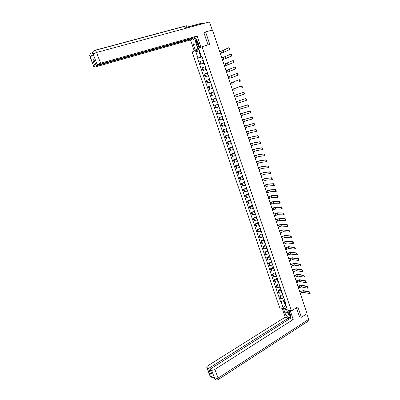<?xml version="1.0" encoding="UTF-8"?>
<svg xmlns="http://www.w3.org/2000/svg" width="400" height="400" viewBox="0 0 400 400"><rect width="100%" height="100%" fill="white"/><g stroke="black" fill="none" stroke-linecap="round" stroke-linejoin="round"><path stroke-width="0.6" d="M202.005 46.715L192.17 52.05L279.66 307.73L291.42 310.92L202.005 46.715L209.79 44.425L205.595 31.92L212.495 29.99L307.02 313.655L301.375 317.265L297.885 306.875L291.42 310.92M299.415 316.72L301.375 317.265M205.595 31.92L203.96 32.875M203.21 60.285L199.845 61.605L200.76 64.285L204.125 62.975M204.205 63.21L200.76 64.285M205.37 66.64L202.005 67.94L202.915 70.61L206.28 69.325M206.345 69.515L202.915 70.61M207.52 72.975L204.155 74.25L205.06 76.91L208.43 75.645M208.48 75.795L205.06 76.91M209.66 79.28L206.295 80.53L207.2 83.18L210.565 81.94M210.6 82.045L207.2 83.18M211.795 85.56L208.43 86.79L209.325 89.43L212.695 88.21M212.715 88.275L209.325 89.43M213.92 91.815L210.55 93.02L211.445 95.65L214.815 94.45M214.82 94.475L211.445 95.65M212.665 99.225L216.03 98.04L212.665 99.225L213.56 101.845L216.925 100.67M218.14 104.245L214.77 105.41L215.66 108.015L219.025 106.86M218.125 104.205L214.77 105.41M220.235 110.425L216.87 111.565L217.755 114.16L221.12 113.03M220.21 110.34L216.87 111.565M222.325 116.575L218.96 117.695L219.84 120.28L223.205 119.17M222.285 116.45L218.96 117.695M224.405 122.705L221.04 123.8L221.92 126.38L225.285 125.29M224.35 122.54L221.04 123.8M226.48 128.81L223.115 129.885L223.985 132.45L227.35 131.38M226.41 128.605L223.115 129.885M228.54 134.885L225.175 135.94L226.05 138.495L229.41 137.45M228.46 134.64L225.175 135.94M230.595 140.94L227.235 141.975L228.1 144.52L231.465 143.495M230.5 140.655L227.235 141.975M232.645 146.97L229.28 147.985L230.145 150.52L233.51 149.515M232.535 146.645L229.28 147.985M234.685 152.975L231.32 153.965L232.18 156.49L235.545 155.51M234.56 152.615L231.32 153.965M236.715 158.955L233.35 159.93L234.21 162.445L237.57 161.48M236.58 158.555L233.35 159.93M238.735 164.915L235.375 165.865L236.23 168.37L239.59 167.425M238.59 164.475L235.375 165.865M240.75 170.85L237.39 171.78L238.24 174.275L241.6 173.35M240.59 170.37L237.39 171.78M242.76 176.76L239.395 177.67L240.245 180.155L243.605 179.25M242.585 176.245L239.395 177.67M244.755 182.645L241.395 183.535L242.24 186.01L245.6 185.13M244.57 182.095L241.395 183.535M246.75 188.51L243.385 189.38L244.225 191.845L247.59 190.98M246.55 187.92L243.385 189.38M248.73 194.35L245.37 195.2L246.205 197.655L249.565 196.81M248.52 193.725L245.37 195.2M250.705 200.165L247.345 200.995L248.18 203.44L251.54 202.62M250.48 199.505L247.345 200.995M252.675 205.96L249.315 206.77L250.145 209.205L253.505 208.405M252.435 205.26L249.315 206.77M254.63 211.73L251.275 212.525L252.1 214.95L255.46 214.165M254.385 210.995L251.275 212.525M256.585 217.48L253.225 218.25L254.05 220.67L257.41 219.905M256.325 216.71L253.225 218.25M258.53 223.205L255.17 223.96L255.99 226.365L259.35 225.62M258.255 222.4L255.17 223.96M260.465 228.91L257.11 229.645L257.925 232.045L261.28 231.315M260.18 228.07L257.11 229.645M262.395 234.59L259.04 235.305L259.85 237.695L263.21 236.985M262.095 233.715L259.04 235.305M264.315 240.25L260.96 240.95L261.77 243.325L265.125 242.635M264.005 239.34L260.96 240.95M266.23 245.885L262.875 246.565L263.68 248.935L267.035 248.265M265.91 244.945L262.875 246.565M268.135 251.5L264.78 252.165L265.585 254.525L268.94 253.87M267.805 250.525L264.78 252.165M270.035 257.095L266.68 257.74L267.485 260.09L270.835 259.455M269.69 256.085L266.68 257.74M271.925 262.665L268.575 263.295L269.375 265.635L272.725 265.015M271.575 261.625L268.575 263.295M273.81 268.215L270.46 268.825L271.255 271.16L274.605 270.56M273.445 267.14L270.46 268.825M275.69 273.745L272.34 274.335L273.13 276.66L273.83 276.795L276.48 276.08M275.31 272.635L272.34 274.335M277.56 279.255L274.905 279.965L274.21 279.825L275 282.145L275.7 282.285L278.345 281.575M277.17 278.115L274.21 279.825M279.42 284.74L276.775 285.445L276.07 285.295L276.86 287.605L277.56 287.755L280.205 287.055M279.025 283.565L276.07 285.295M281.275 290.205L278.63 290.905L277.93 290.745L278.71 293.045L279.415 293.205L282.06 292.51M280.87 289L277.93 290.745M283.125 295.65L280.485 296.34L279.78 296.17L280.56 298.46L281.265 298.635L283.905 297.945M282.705 294.415L279.78 296.17M199.86 52.04L199.255 52.22L200.86 56.94L201.965 56.605M200.86 56.94L197.99 58.025L195.64 51.14L198.95 49.36L201.315 56.33L201.865 56.315M285.41 302.375L285.205 303.27L285.76 303.41L201.785 56.085L201.315 56.33M285.205 303.27L287.2 309.14L283.25 308.075L281.265 302.265L284.04 301.64L285.395 305.63L286.065 305.805M197.99 58.025L197.53 58.26L280.725 302.125L281.265 302.265M285.9 305.32L283.25 308.075M284.965 301.075L284.04 301.64M199.82 51.92L199.255 52.22L195.64 51.14M202.06 56.885L197.53 58.26M284.535 299.805L280.725 302.125M228.475 47.82L228.82 47.715C229.585 47.905 229.835 48.51 229.565 49.525L229.125 49.66C229.395 48.64 229.145 48.04 228.38 47.845L223.125 50.445L219.705 51.635M220.345 53.555L224.18 52.185L229.445 49.62M229.01 49.755L223.75 52.315L220.33 53.51M230.59 54.275L230.945 54.165C231.71 54.36 231.96 54.96 231.695 55.965L231.26 56.105C231.525 55.1 231.275 54.495 230.51 54.3L221.82 57.98M222.455 59.88L231.575 56.065M231.135 56.2L222.44 59.845M232.7 60.71L233.065 60.59C233.825 60.79 234.08 61.385 233.82 62.38L233.385 62.52C233.645 61.525 233.39 60.93 232.63 60.73L223.925 64.295M224.555 66.185L233.69 62.48M233.255 62.62L224.545 66.155M199.82 47.9L197.84 42.065C196.5 38.885 195.095 37.865 193.615 39.005C192.755 40.285 192.69 42.14 193.425 44.56L195.385 50.305M200.975 47.275L197.165 36.03L194.5 37.595L96.08 65.4L97.145 64.605L93.085 53.82L93.325 54.525L90.335 56.96L90.07 56.295L93.91 67.06L95.72 66.835L190.53 39.93L193.115 38.41L192.985 38.025M194.275 50.91L190.53 39.93M197.165 36.03L100.575 63.235L97.145 64.605M202.515 23.805L203.08 22.815L185.79 27.475M93.085 53.81C92.605 52.1 93.12 50.95 94.62 50.36C95.215 50.09 95.86 50.795 96.56 52.475L209.54 21.905L212.26 30.055M185.875 28.31L186.375 25.76L186.055 25.965M96.08 65.4L93.875 59.515L92.88 60.295L95.08 66.15L94.04 66.925M95.08 66.15L193.115 38.41M204.415 32.615L203.92 32.75L208.02 44.945M92.88 60.295L94.045 59.975M195.935 39.01L195.655 40.75M195.87 42.745L196.16 43.77L193.425 44.56M197.915 48.935L196.16 43.77M197.305 46.05L198.23 48.765M198.655 46.685L199.185 48.245M92.835 53.665L91.59 52.885C90.105 53.465 89.6 54.6 90.07 56.29M287.625 312.62L287.28 311.775L285.02 313.185C286.88 317.025 288.68 318.415 290.41 317.35L290.325 314.68L288.81 310.21M285.02 313.185L283.515 308.775M282.185 308.415L285.175 317.18L288.32 318.095L208.555 368.455L207.05 367.645L210.295 376.24L210.12 375.71L214.54 378.175L214.765 378.74L211.54 370.055C212.42 370.38 213.52 370.165 214.85 369.41L218.085 378.08L308.695 319.38L306.83 313.775M288.755 319.375L288.32 318.095M211.265 372.6L210.335 373.195L211.79 373.995L210.005 369.23L289.995 318.585L293.22 319.53L214.85 369.41M290.19 310.585L293.22 319.53M285.175 317.18L207.88 365.725C206.92 366.37 206.565 366.94 206.81 367.44L207.05 367.645M308.695 319.38L308.72 320.79L308.26 321.085M210.005 369.23L211.54 370.055M210.335 373.195L208.555 368.455M299.55 316.755L296.415 307.795M289 314.74L290.475 316.035M287.28 311.775L286.54 309.595M286.91 309.695L287.03 310.04M211.29 376.365L210.305 376.205M212.165 377.48L210.635 376.83L210.295 376.245M216.61 379.99L215.1 379.33L214.765 378.74M196.895 40.105C195.55 41.375 197.465 46.29 198.93 45.32L198.94 45.31M197.46 41.125C197.23 42.61 197.62 43.7 198.625 44.385M199.535 47.07L196.94 45.88L195.43 41.44L196.155 39.205M288.89 310.445L288.875 310.44C286.875 309.805 288.46 314.475 290.395 314.925L290.405 314.925M289.065 310.955L288.895 311.12C288.685 311.95 289.055 312.82 290.01 313.74M290.63 316.17L288.065 313.925L286.805 310.22L287.32 309.805M234.795 67.115L235.175 66.99C235.935 67.195 236.185 67.785 235.935 68.765L235.5 68.91C235.755 67.93 235.5 67.335 234.745 67.13L226.02 70.59M235.365 69.015L227.72 72.105L235.795 68.87M236.885 73.495L237.28 73.36C238.035 73.57 238.285 74.16 238.04 75.13L237.61 75.275C237.855 74.305 237.605 73.715 236.85 73.505L228.11 76.855M237.465 75.38L229.8 78.35L237.895 75.235M238.965 79.845L239.37 79.705C240.125 79.92 240.38 80.505 240.135 81.465L239.705 81.61C239.95 80.65 239.695 80.065 238.945 79.855L230.19 83.095M239.56 81.72L239.985 81.57M241.03 86.175L241.455 86.025C242.205 86.245 242.46 86.825 242.225 87.77L241.795 87.92C242.035 86.975 241.78 86.395 241.03 86.175L232.26 89.31M241.645 88.035L242.07 87.885M243.53 92.32C244.28 92.54 244.535 93.12 244.3 94.055L243.875 94.205C244.11 93.27 243.855 92.695 243.105 92.47L234.325 95.5L243.105 92.47M243.72 94.32L234.93 97.32M239.735 100.475L240.34 102.29L245.95 100.465C246.175 99.54 245.92 98.965 245.175 98.74L237.425 101.27L245.6 98.585C246.345 98.81 246.6 99.39 246.37 100.31L245.81 100.575M240.34 102.29L236.98 103.475M238.415 107.785L247.66 104.83C248.4 105.06 248.66 105.63 248.435 106.545L247.885 106.805M241.775 106.615L242.375 108.42L248.015 106.7C248.235 105.79 247.975 105.215 247.235 104.985L238.425 107.8M242.375 108.42L239.025 109.605M240.45 113.89L249.71 111.045C250.445 111.28 250.705 111.845 250.49 112.75L249.95 113.01M243.805 112.73L244.4 114.53L250.07 112.91C250.285 112.005 250.025 111.44 249.29 111.205L240.46 113.915M244.4 114.53L241.06 115.715M242.48 119.975L251.75 117.235C252.485 117.475 252.745 118.04 252.535 118.93L252.005 119.19M245.825 118.825L246.42 120.615L252.115 119.095C252.33 118.2 252.07 117.635 251.335 117.395L242.49 120.005M246.42 120.615L243.085 121.8M244.5 126.035L253.785 123.4C254.515 123.645 254.78 124.205 254.57 125.085L254.05 125.345M247.84 124.89L248.435 126.675L254.155 125.25C254.365 124.37 254.1 123.81 253.37 123.565L244.51 126.07M248.435 126.675L245.105 127.855M246.51 132.07L250.26 130.765L255.81 129.54C256.54 129.79 256.805 130.345 256.6 131.22L256.09 131.475M249.845 130.93L250.435 132.71L256.185 131.385C256.39 130.515 256.125 129.955 255.395 129.705L249.845 130.93L246.525 132.115M250.435 132.71L247.115 133.89M248.51 138.08L252.255 136.785L257.825 135.655C258.555 135.905 258.82 136.465 258.62 137.325L258.12 137.575M251.845 136.95L252.435 138.72L258.205 137.495C258.405 136.635 258.14 136.075 257.415 135.825L251.845 136.95L248.53 138.13M252.435 138.72L249.12 139.9M250.505 144.065L254.24 142.775L259.835 141.745C260.56 142 260.825 142.555 260.63 143.405L260.14 143.655M253.835 142.945L254.42 144.705L260.22 143.58C260.415 142.725 260.15 142.175 259.425 141.915L253.835 142.945L250.525 144.125M254.42 144.705L251.115 145.885M252.495 150.025L256.225 148.74L261.835 147.81C262.56 148.07 262.825 148.62 262.635 149.465L262.155 149.71M255.815 148.915L256.4 150.67L262.225 149.64C262.415 148.795 262.15 148.245 261.43 147.985L255.815 148.915L252.515 150.095M256.4 150.67L253.1 151.85M254.475 155.965L258.195 154.685L263.83 153.85C264.55 154.115 264.815 154.665 264.63 155.495L264.16 155.74M257.79 154.86L258.37 156.61L264.22 155.675C264.41 154.84 264.14 154.295 263.42 154.03L257.79 154.86L254.495 156.04M258.37 156.61L255.08 157.785M256.445 161.88L260.16 160.605L265.815 159.87C266.53 160.14 266.8 160.685 266.615 161.505L266.4 161.64M259.76 160.785L260.335 162.525L266.21 161.685C266.395 160.865 266.125 160.315 265.41 160.045L259.76 160.785L256.47 161.96M260.335 162.525L257.05 163.7M258.405 167.775L262.115 166.505L267.79 165.86C268.505 166.135 268.775 166.68 268.595 167.49L268.37 167.625M261.715 166.68L262.29 168.415L268.19 167.67C268.37 166.86 268.1 166.315 267.385 166.04L261.715 166.68L258.435 167.86M262.29 168.415L259.015 169.595M260.365 173.64L264.065 172.375L269.76 171.83C270.47 172.11 270.74 172.65 270.565 173.45L270.34 173.585M263.665 172.56L264.24 174.285L270.165 173.635C270.34 172.83 270.07 172.29 269.355 172.015L263.665 172.56L260.395 173.735M264.24 174.285L260.97 175.46M262.31 179.485L266.005 178.23L271.72 177.775L272.53 179.39L272.295 179.525M265.61 178.41L266.18 180.13L271.895 179.71L272.13 179.575L271.32 177.96L265.61 178.41L262.345 179.585M266.18 180.13L262.915 181.305M264.25 185.31L267.94 184.055L273.675 183.695L274.485 185.3L274.25 185.435M267.545 184.24L268.115 185.955L273.85 185.625L274.085 185.49L273.275 183.885L267.545 184.24L264.285 185.415M268.115 185.955L264.86 187.13M266.185 191.11L269.865 189.86L275.62 189.595L276.435 191.19L276.19 191.325M269.475 190.045L270.04 191.755L275.795 191.52L276.035 191.385L275.22 189.785L269.475 190.045L266.22 191.22M270.04 191.755L266.79 192.93M268.11 196.885L271.785 195.64L277.555 195.465L278.375 197.06L278.125 197.195M271.395 195.83L271.96 197.53L277.73 197.385L277.98 197.25L277.16 195.66L271.395 195.83L268.15 197.005M271.96 197.53L268.715 198.705M270.025 202.64L273.695 201.4L279.485 201.315L280.305 202.905L280.055 203.04M273.305 201.59L273.87 203.285L279.66 203.235L279.91 203.1L279.09 201.51L273.305 201.59L270.07 202.765M273.87 203.285L270.63 204.46M271.935 208.375L275.6 207.135L281.41 207.145L282.23 208.725L281.975 208.86M275.21 207.33L275.77 209.02L281.58 209.055L281.84 208.92L281.015 207.34L275.21 207.33L271.98 208.5M275.77 209.02L272.54 210.19M273.84 214.08L277.495 212.85L283.325 212.95L284.145 214.52L283.885 214.655M277.11 213.045L277.67 214.73L283.495 214.855L283.755 214.72L282.93 213.145L277.11 213.045L273.885 214.22M277.67 214.73L274.445 215.9M275.735 219.77L279.385 218.545L285.23 218.73L286.055 220.295L285.8 220.43M279 218.74L279.555 220.415L285.4 220.63L285.665 220.5L284.84 218.93L279 218.74L275.78 219.91M279.555 220.415L276.34 221.585M277.62 225.435L281.265 224.215L287.13 224.49L287.955 226.05L287.705 226.18M280.885 224.415L281.435 226.08L287.3 226.385L287.57 226.255L286.74 224.69L280.885 224.415L277.67 225.58M281.435 226.08L278.225 227.25M279.505 231.08L283.14 229.86L289.02 230.225L289.85 231.78L289.6 231.91M282.76 230.065L283.31 231.725L289.195 232.115L289.465 231.985L288.635 230.43L282.76 230.065L279.555 231.23M283.31 231.725L280.11 232.895M281.375 236.7L285.01 235.49L290.905 235.935L291.74 237.485L291.495 237.62M284.625 235.69L285.175 237.345L291.075 237.825L291.355 237.695L290.52 236.145L284.625 235.69L281.43 236.86M285.175 237.345L281.98 238.515M283.24 242.3L286.87 241.09L292.785 241.63L293.615 243.17L293.375 243.305M286.49 241.3L287.035 242.945L292.955 243.51L293.235 243.38L292.4 241.835L286.49 241.3L283.295 242.465M287.035 242.945L283.845 244.115M285.1 247.875L288.72 246.675L294.655 247.295L295.49 248.835L295.255 248.965M288.345 246.885L288.89 248.525L294.82 249.175L295.105 249.045L294.27 247.51L288.345 246.885L285.16 248.05M288.89 248.525L285.705 249.69M286.95 253.435L290.565 252.235L296.515 252.945L297.355 254.475L297.12 254.605M290.19 252.445L290.735 254.085L296.685 254.82L296.975 254.69L296.135 253.155L290.19 252.445L287.01 253.61M290.735 254.085L287.555 255.245M288.795 258.97L292.405 257.775L298.37 258.565L299.21 260.095L298.985 260.225M292.03 257.99L292.57 259.62L298.54 260.44L298.83 260.31L297.995 258.785L292.03 257.99L288.86 259.15M292.57 259.62L289.4 260.78M290.635 264.485L294.235 263.295L300.22 264.17L300.84 265.82M293.865 263.51L294.4 265.135L300.385 266.035L300.685 265.91L299.845 264.385L293.865 263.51L290.695 264.67M294.4 265.135L291.24 266.295M292.465 269.975L296.06 268.795L302.06 269.75L302.685 271.395M295.69 269.01L296.225 270.625L302.225 271.61L302.525 271.49L301.685 269.97L295.69 269.01L292.53 270.17M296.225 270.625L293.07 271.79M294.29 275.45L297.88 274.27L303.895 275.31L304.525 276.95M297.505 274.485L298.04 276.1L304.06 277.165L304.365 277.045L303.52 275.53L297.505 274.485L294.355 275.65M298.04 276.1L294.89 277.26M296.105 280.9L299.69 279.725L305.72 280.845L306.355 282.48M299.32 279.945L299.85 281.55L305.885 282.7L306.195 282.58L305.35 281.07L299.32 279.945L296.175 281.105M299.85 281.55L297.88 282.01L296.71 282.71M297.915 286.33L301.49 285.16L307.54 286.365L308.18 287.995M301.125 285.38L301.655 286.98L307.705 288.21L308.015 288.095L307.17 286.59L301.125 285.38L299.155 285.84L297.985 286.54M301.655 286.98L299.685 287.435L298.52 288.14M299.72 291.74L303.29 290.575L309.355 291.86L310 293.485M302.925 290.8L303.45 292.39L309.83 293.59L308.985 292.085L302.925 290.8L300.955 291.25L299.79 291.955M303.45 292.39L301.48 292.84L300.32 293.55M283.67 298.09L282.89 295.79M281.825 292.655L281.04 290.345M279.97 287.195L279.185 284.88M278.11 281.715L277.32 279.39M276.24 276.215L275.45 273.885M274.365 270.695L273.57 268.35M272.485 265.15L271.685 262.8M270.595 259.59L269.79 257.23M268.695 254.005L267.89 251.635M266.79 248.395L265.985 246.015M264.88 242.765L264.07 240.38M262.96 237.115L262.145 234.72M261.035 231.44L260.215 229.035M259.1 225.745L258.28 223.33M257.16 220.03L256.335 217.605M255.21 214.29L254.38 211.855M253.25 208.525L252.42 206.08M251.285 202.74L250.455 200.285M249.315 196.93L248.475 194.465M247.335 191.1L246.495 188.625M245.345 185.245L244.5 182.76M243.35 179.365L242.5 176.875M241.345 173.465L240.495 170.96M239.33 167.54L238.48 165.025M237.31 161.59L236.455 159.065M235.285 155.62L234.42 153.085M233.245 149.62L232.38 147.08M231.2 143.6L230.335 141.045M229.15 137.555L228.275 134.99M227.085 131.485L226.21 128.91M225.015 125.39L224.14 122.805M222.94 119.275L222.055 116.675M220.85 113.13L219.965 110.52M218.755 106.96L217.87 104.345M216.655 100.765L215.76 98.14M214.54 94.545L213.645 91.91M212.42 88.3L211.52 85.65M210.29 82.03L209.385 79.37M208.15 75.735L207.245 73.065M206.005 69.41L205.095 66.73M203.85 63.065L202.935 60.37M279.415 293.205L278.63 290.905M277.56 287.755L276.775 285.445M275.7 282.285L274.905 279.965M273.83 276.795L273.035 274.465M271.95 271.285L271.155 268.945M270.065 265.75L269.265 263.4M268.175 260.195L267.37 257.835M266.275 254.615L265.47 252.25M264.37 249.02L263.56 246.645M262.455 243.4L261.645 241.015M260.535 237.755L259.72 235.36M258.605 232.09L257.785 229.69M256.67 226.405L255.845 223.995M254.725 220.695L253.9 218.275M252.77 214.965L251.945 212.535M250.815 209.21L249.98 206.77M248.845 203.435L248.01 200.985M246.87 197.635L246.035 195.175M244.89 191.815L244.045 189.345M242.9 185.97L242.055 183.49M240.9 180.1L240.05 177.61M238.895 174.21L238.04 171.71M236.88 168.295L236.025 165.785M234.855 162.355L234 159.835M232.825 156.395L231.965 153.865M230.785 150.405L229.92 147.865M228.74 144.395L227.87 141.845M226.685 138.36L225.815 135.8M224.62 132.3L223.745 129.73M222.55 126.215L221.67 123.635M220.47 120.11L219.585 117.515M218.38 113.975L217.495 111.375M216.285 107.815L215.395 105.205M214.18 101.635L213.285 99.01M212.065 95.425L211.165 92.79M209.94 89.19L209.04 86.545M207.81 82.93L206.905 80.275M205.67 76.645L204.76 73.98M203.52 70.335L202.605 67.655M201.36 63.995L200.445 61.305M281.265 298.635L280.485 296.34M221.085 51.215L221.705 53.085M223.125 50.445L223.75 52.315M223.19 57.55L223.81 59.415M225.23 56.79L225.85 58.655M225.29 63.86L225.91 65.715M227.33 63.105L227.945 64.965M93.125 53.87L96.56 52.475L100.575 63.235M91.88 52.805L92.785 52.56M186.375 25.76L94.94 50.27M92.33 55.335L90.105 56.35M214.78 378.705C215.665 379.05 216.765 378.84 218.085 378.08L218.285 379.525L217.93 379.74M209.925 375.725L210.255 376.175M214.38 378.205L214.725 378.675M227.38 70.145L227.995 71.99M229.42 69.4L230.035 71.25M229.465 76.4L230.075 78.24M231.5 75.665L232.11 77.505M231.54 82.63L232.15 84.465M233.57 81.905L234.18 83.74M233.605 88.84L234.21 90.665M235.635 88.12L236.24 89.95M235.66 95.02L236.265 96.84M237.69 94.31L238.295 96.13M245.175 98.74L245.6 98.585M237.71 101.18L238.31 102.99M247.235 104.985L247.66 104.83M239.75 107.31L240.35 109.115M249.29 111.205L249.71 111.045M241.78 113.415L242.38 115.215M251.335 117.395L251.75 117.235M243.805 119.5L244.4 121.29M253.37 123.565L253.785 123.4M245.82 125.555L246.415 127.34M255.395 129.705L255.81 129.54M247.83 131.59L248.42 133.365M257.415 135.825L257.825 135.655M249.83 137.6L250.415 139.37M259.425 141.915L259.835 141.745M251.82 143.585L252.405 145.345M261.43 147.985L261.835 147.81M253.805 149.55L254.385 151.3M263.42 154.03L263.83 153.85M255.78 155.485L256.36 157.235M265.41 160.045L265.815 159.87M257.75 161.4L258.325 163.14M267.385 166.04L267.79 165.86M259.71 167.29L260.285 169.025M269.355 172.015L269.76 171.83M261.66 173.16L262.235 174.885M271.32 177.96L271.72 177.775M263.605 179.005L264.175 180.725M273.275 183.885L273.675 183.695M265.54 184.825L266.11 186.54M275.22 189.785L275.62 189.595M267.47 190.625L268.04 192.33M277.16 195.66L277.555 195.465M269.395 196.405L269.96 198.1M279.09 201.51L279.485 201.315M271.31 202.155L271.87 203.85M281.015 207.34L281.41 207.145M273.215 207.885L273.775 209.575M282.93 213.145L283.325 212.95M275.115 213.595L275.675 215.275M284.84 218.93L285.23 218.73M277.005 219.285L277.565 220.955M286.74 224.69L287.13 224.49M278.89 224.95L279.445 226.615M288.635 230.43L289.02 230.225M280.77 230.59L281.32 232.25M290.52 236.145L290.905 235.935M282.64 236.21L283.19 237.865M292.4 241.835L292.785 241.63M284.505 241.81L285.05 243.455M294.27 247.51L294.655 247.295M286.36 247.39L286.905 249.03M296.135 253.155L296.515 252.945M288.21 252.945L288.75 254.58M297.995 258.785L298.37 258.565M290.05 258.48L290.59 260.105M299.845 264.385L300.22 264.17M291.885 263.995L292.425 265.615M301.685 269.97L302.06 269.75M293.71 269.485L294.25 271.1M303.52 275.53L303.895 275.31M295.53 274.955L296.07 276.565M305.35 281.07L305.72 280.845M297.345 280.41L297.88 282.01M307.17 286.59L307.54 286.365M299.155 285.84L299.685 287.435M308.985 292.085L309.355 291.86M300.955 291.25L301.48 292.84M229.565 49.525L229.125 49.66M231.695 55.965L231.26 56.105M233.82 62.38L233.385 62.52M195.165 38.565L193.615 39.005M202.88 22.985L185.795 27.595M92.77 52.695L92.09 52.875M186.19 25.93L95.15 50.345M93.065 51.75L93.18 54.64M90.06 54.235C89.65 54.92 89.61 55.68 89.95 56.525L93.91 67.06M308.72 320.79L218.285 379.525C217.055 380.185 215.995 380.125 215.1 379.33L214.325 378.055M206.81 367.44L210.01 375.96L210.62 376.815L213.08 377.365M235.935 68.765L235.5 68.91M238.04 75.13L237.61 75.275M240.135 81.465L239.705 81.61M242.225 87.77L241.795 87.92M244.3 94.055L243.875 94.205M246.37 100.31L245.95 100.465M248.435 106.545L248.015 106.7M250.49 112.75L250.07 112.91M252.535 118.93L252.115 119.095M254.57 125.085L254.155 125.25M256.6 131.22L256.185 131.385M258.62 137.325L258.205 137.495M260.63 143.405L260.22 143.58M262.635 149.465L262.225 149.64M264.63 155.495L264.22 155.675M266.615 161.505L266.21 161.685M268.595 167.49L268.19 167.67M270.565 173.45L270.165 173.635M272.53 179.39L272.13 179.575M274.485 185.3L274.085 185.49M276.435 191.19L276.035 191.385M278.375 197.06L277.98 197.25M280.305 202.905L279.91 203.1M282.23 208.725L281.84 208.92M284.145 214.52L283.755 214.72M286.055 220.295L285.665 220.5M287.955 226.05L287.57 226.255M289.85 231.78L289.465 231.985M291.74 237.485L291.355 237.695M293.615 243.17L293.235 243.38M295.49 248.835L295.105 249.045M297.355 254.475L296.975 254.69M299.21 260.095L298.83 260.31M301.06 265.695L300.685 265.91M302.9 271.27L302.525 271.49M304.735 276.825L304.365 277.045M306.565 282.355L306.195 282.58M308.385 287.87L308.015 288.095M310.2 293.36L309.83 293.59"/></g></svg>
